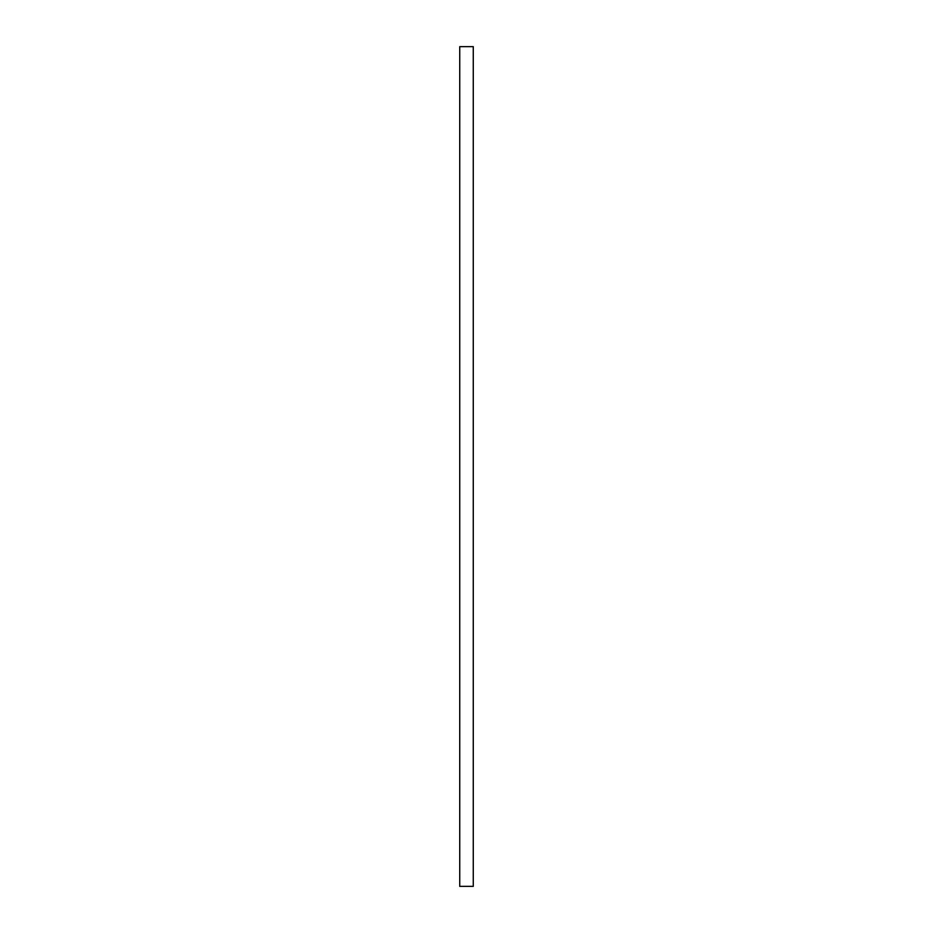 <?xml version="1.0" encoding="UTF-8"?>
<svg xmlns="http://www.w3.org/2000/svg" width="933" height="933" viewBox="0 0 933 933"><rect width="100%" height="100%" fill="white"/><g stroke="black" fill="none" stroke-linecap="round" stroke-linejoin="round"><path stroke-width="1.4" d="M473.264 886.35L473.264 46.65L459.736 46.65L459.736 886.35L473.264 886.35L473.264 46.65L459.736 46.65L459.736 886.35L473.264 886.35"/></g></svg>
